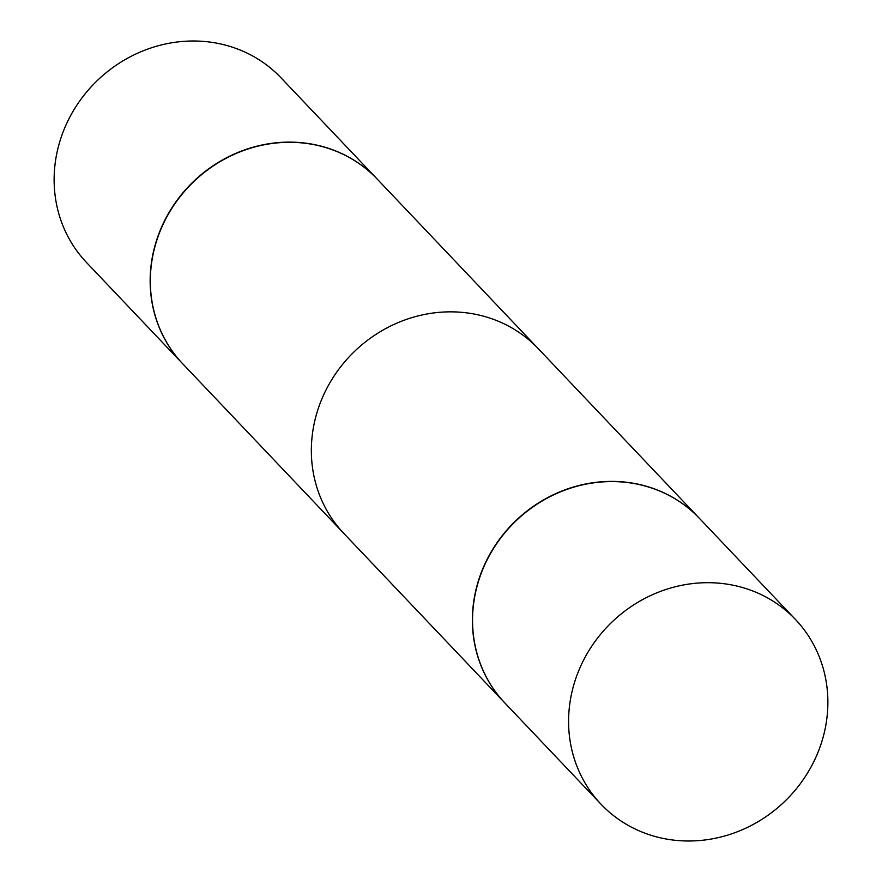 <?xml version="1.0" encoding="UTF-8"?>
<svg xmlns="http://www.w3.org/2000/svg" width="882" height="882" viewBox="0 0 882 882"><rect width="100%" height="100%" fill="white"/><g stroke="black" fill="none" stroke-linecap="round" stroke-linejoin="round"><path stroke-width="1.32" d="M377.132 179.013A134.108 124.516 136.5 0 0 377.044 178.925L281.005 77.803A134.108 124.516 136.5 0 0 150.315 48.179A134.108 124.516 136.5 0 0 56.724 153.854A134.108 124.516 136.5 0 0 86.524 262.505L182.563 363.627A134.108 124.516 136.5 0 0 182.651 363.715M377.044 178.925A134.108 124.516 136.5 0 0 246.343 149.301A134.108 124.516 136.5 0 0 152.751 254.964A134.108 124.516 136.5 0 0 182.563 363.627M474.979 594.236A134.108 124.516 136.5 0 0 504.78 702.899A134.108 124.516 136.5 0 0 504.868 702.987A134.108 124.516 136.5 0 1 504.78 702.899L343.76 533.356A134.108 124.516 -43.5 0 1 313.948 424.694A134.108 124.516 -43.5 0 1 407.539 319.03A134.108 124.516 -43.5 0 1 538.24 348.644L699.261 518.197A134.108 124.516 136.5 0 0 568.559 488.573A134.108 124.516 136.5 0 0 474.979 594.236A134.108 124.516 136.5 0 0 504.78 702.899L182.739 363.803A134.108 124.516 136.5 0 1 152.928 255.152A134.108 124.516 136.5 0 1 246.519 149.488A134.108 124.516 136.5 0 1 377.22 179.101L699.261 518.197A134.108 124.516 136.5 0 0 568.559 488.573A134.108 124.516 136.5 0 0 474.979 594.236M571.183 695.545A134.108 124.516 136.5 0 0 600.995 804.197A134.108 124.516 136.5 0 0 731.685 833.821A134.108 124.516 136.5 0 0 825.276 728.146A134.108 124.516 136.5 0 0 795.476 619.495A134.108 124.516 136.5 0 0 664.774 589.871A134.108 124.516 136.5 0 0 571.183 695.545A134.108 124.516 136.5 0 0 600.995 804.197A134.108 124.516 136.5 0 0 731.685 833.821A134.108 124.516 136.5 0 0 825.276 728.146A134.108 124.516 136.5 0 0 795.476 619.495A134.108 124.516 136.5 0 0 664.774 589.871A134.108 124.516 136.5 0 0 571.183 695.545M475.144 594.424A134.108 124.516 136.5 0 0 504.956 703.075A134.108 124.516 136.5 0 1 475.144 594.424A134.108 124.516 136.5 0 1 568.736 488.76A134.108 124.516 136.5 0 1 699.437 518.373A134.108 124.516 136.5 0 0 568.736 488.76A134.108 124.516 136.5 0 0 475.144 594.424M600.995 804.197L504.956 703.075L600.995 804.197M795.476 619.495L699.437 518.373L795.476 619.495"/></g></svg>
